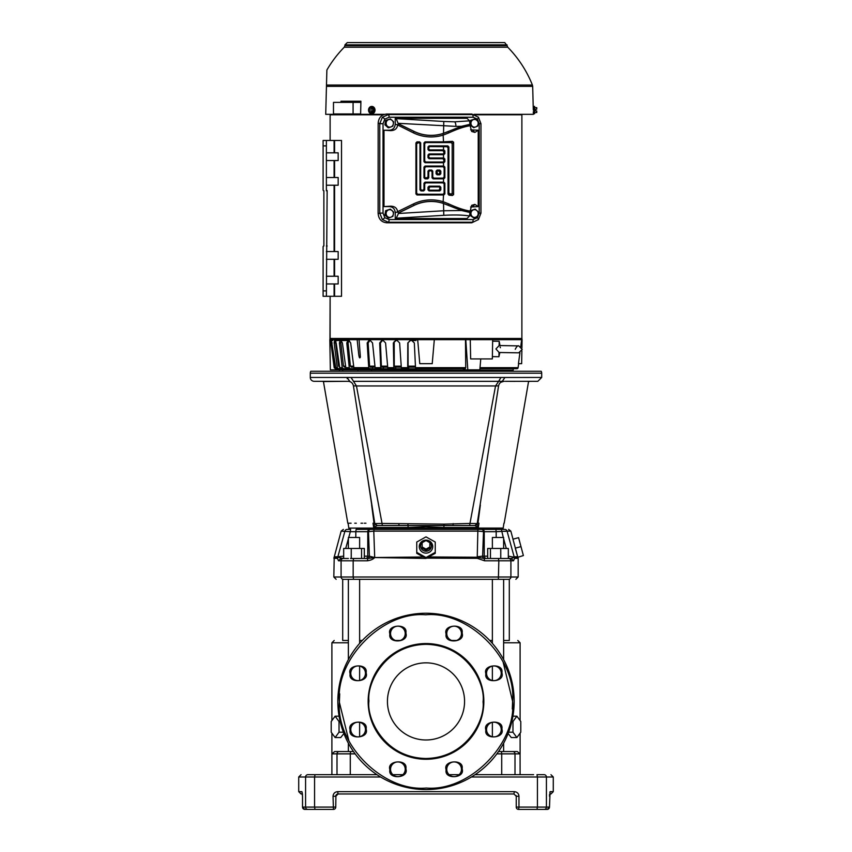 <?xml version="1.0" encoding="UTF-8"?>
<svg xmlns="http://www.w3.org/2000/svg" width="852" height="852" viewBox="0 0 852 852"><rect width="100%" height="100%" fill="white"/><g stroke="black" fill="none" stroke-linecap="round" stroke-linejoin="round"><path stroke-width="1.28" d="M501.658 529.401A1.544 1.544 0 0 0 503.181 528.091L348.819 528.091A1.544 1.544 0 0 0 350.342 529.401L347.158 529.401A2.311 2.29 90 0 0 344.943 531.115L337.871 556.761L343.569 556.164L343.675 558.475L343.675 548.454L351.237 548.454L351.237 558.507L361.557 558.475L361.557 548.454L351.237 548.454M348.724 537.495L350.321 531.712L355.817 531.712L356.115 529.401L477.887 529.401L477.248 556.761L482.615 556.164A2.311 2.29 -90 0 0 484.916 558.475L486.524 558.475L484.916 558.475M355.817 537.495L355.817 531.712L367.766 531.712A2.311 2.29 -90 0 1 370.066 529.401L374.113 529.401L373.783 531.115L478.217 531.115L484.234 531.712L484.234 556.164L482.615 556.164L483.51 531.712A2.311 2.29 -90 0 0 481.21 529.401L501.381 529.401L503.276 537.495M541.19 371.27L310.81 371.27A3.855 3.855 0 0 0 310.298 373.197L541.702 373.197A3.855 3.855 0 0 0 541.19 371.27M346.295 381.302L323.44 381.536A5.4 5.4 0 0 0 321.854 381.302L314.154 381.302A3.855 3.855 0 0 1 310.298 377.447L347.083 377.447L347.222 378.693M348.862 381.089L349.714 381.302L348.862 381.355M426 557.527L416.745 552.362L416.745 542.042L426 536.877L435.255 542.042L435.255 552.362L426 557.527L426 558.433L374.678 557.549C373.208 559.21 370.79 560.286 367.414 560.797L341.088 560.797A2.311 2.268 -90 0 1 343.356 558.475L340.789 558.475L343.271 558.475L337.68 557.251A2.311 2.29 90 0 0 337.871 556.761C333.1 556.771 333.025 557.027 337.648 557.527C332.855 557.325 332.866 557.229 337.68 557.251L337.413 558.337C332.631 558.337 332.631 558.071 337.413 557.549M426 540.115A6.731 6.507 180 0 1 432.731 546.622A6.731 6.507 180 0 1 426 553.118A6.731 6.507 180 0 1 419.269 546.622A6.731 6.507 180 0 1 426 540.115M426.564 540.828A5.4 5.218 180 0 1 431.389 546.292A5.4 5.218 180 0 1 426 551.233A5.4 5.218 180 0 1 420.611 546.292A5.4 5.218 180 0 1 425.436 540.828M453.179 523.607L452.976 525.546L469.644 525.546L469.963 523.458L477.216 523.586L498.569 385.871L495.544 385.956L469.963 523.458L444.052 524.129L443.871 527.516L426 526.685L408.129 527.516L373.677 527.516L377.074 525.546L474.926 525.546L478.323 527.516L478.973 523.224M314.154 381.302L349.714 381.302L347.083 377.447L500.933 377.479L498.654 381.323L502.286 381.302C549.295 381.302 549.295 381.302 502.286 381.302L504.373 381.302M541.702 373.197L541.702 377.447L500.933 377.479M382.037 523.458L382.356 525.546L399.024 525.546L398.821 523.607L382.037 523.458L356.455 385.956L353.431 385.871L374.784 523.586L382.037 523.458M377.319 525.546L374.816 523.788L371.664 503.457M371.664 504.522L367.042 473.616M353.505 386.371L353.431 385.871C352.771 383.038 350.992 381.515 348.095 381.302L349.81 381.302L348.095 381.302M348.862 381.323L347.627 381.302M374.731 523.224L371.781 504.203M353.346 381.323L498.654 381.323L495.544 385.956L356.455 385.956L351.077 377.479M444.052 524.129L398.821 523.607M376.68 525.641L374.816 523.788L373.677 527.516L373.027 523.224L374.039 523.235C339.384 523.224 339.384 523.224 374.039 523.235L371.642 505.098M369.257 487.908L353.431 385.871M323.44 381.536L347.808 523.224L349.213 523.224M349.842 523.224L351.099 523.224M354.773 523.224L356.306 523.224M360.982 523.224L362.632 523.224M504.916 377.447L502.286 381.302L504.246 381.302M477.216 523.586L474.926 525.546A2.311 2.311 0 0 0 477.216 523.586L475.32 525.641M407.948 524.129L408.129 527.516M365.945 523.224L364.294 523.224M505.396 381.302L507.132 381.302M513.5 381.302L516.93 381.302M523.298 381.302L532.511 381.302M532.969 381.302L534.928 381.302M535.258 381.302L537.846 381.302L541.702 377.447M480.336 503.447L498.569 385.871C499.24 383.059 501.019 381.536 503.905 381.302L503.138 381.355M480.081 505.076L477.184 523.788L478.323 527.516L443.871 527.516M480.219 504.203L477.269 523.224M510.827 381.302L516.461 381.302M523.639 381.302L528.357 381.302M528.879 381.302L509.517 381.302M480.358 505.098L477.961 523.235C512.627 523.224 512.627 523.224 477.961 523.235M514.853 381.345L506.546 381.302M374.113 529.401L504.842 529.401A2.311 2.29 -90 0 1 507.057 531.115L496.183 531.712L495.885 529.401M343.388 529.401L341.151 531.115L350.321 531.712L350.619 529.401L347.158 529.401M422.145 542.671L426 540.519L429.855 542.671L429.855 546.973L426 549.125L422.145 546.973L422.145 542.671M426 549.125L426 550.317L429.855 548.166L429.855 546.973M426 550.317L422.145 548.166L422.145 546.973M423.38 556.974L374.699 557.527L423.38 556.974L416.745 553.31L416.745 549.189M425.489 558.135L424.008 557.314M435.255 549.178L435.255 553.31L426 558.433M428.854 556.942L477.28 557.251L428.013 557.304M508.729 558.475L508.431 556.164L514.32 557.251L511.211 558.475L507.6 558.475L508.325 558.507L508.325 548.454L490.443 548.454L490.443 558.475L500.145 558.475L484.224 558.475L484.586 560.797L477.312 558.337L426.501 558.135M374.731 557.57L367.745 558.486M359.629 558.475L367.776 558.486L353.623 558.475L353.165 560.797L367.404 560.797L367.776 558.486L371.227 557.826M364.326 556.164L367.766 556.164L367.766 531.712L368.49 531.712L369.385 556.164L374.699 557.527L373.783 531.115L368.49 531.712A2.311 2.29 -90 0 1 370.79 529.401M504.895 531.382L505.737 531.286M490.443 548.454L487.674 548.454L487.674 558.475L486.524 558.475L490.443 558.475M367.776 558.475L364.326 558.475L364.326 548.454L361.557 548.454M350.523 558.475L351.237 558.507M508.154 558.475L500.763 558.507L500.763 548.454M513.266 553.63L507.132 531.392M515.258 548.156L517.675 556.761L512.968 539.178L518.591 537.676L520.987 546.622L515.258 548.156M517.675 556.761L514.129 556.761L507.057 531.115L510.849 531.115L508.612 529.401M500.145 558.475L500.763 558.507M365.476 558.475A2.311 2.29 -90 0 0 367.766 556.164L369.385 556.164A2.311 2.29 -90 0 1 367.084 558.475M348.372 558.475L343.846 558.475M484.224 558.475L477.28 557.251L477.312 558.337M507.6 558.475L501.477 558.475M353.623 558.475L351.855 558.475M514.587 558.337L514.32 557.251L517.909 557.251L518.176 558.337L514.587 558.337L513.49 560.797L511.211 558.475M353.165 560.797L353.165 576.996L341.088 576.996L341.088 560.797L338.51 560.797L340.789 558.475M338.51 560.797L337.413 558.337M334.218 556.952L333.824 576.996L341.088 576.996A2.311 2.268 -90 0 0 343.356 579.307C333.75 579.307 333.75 579.307 343.356 579.307L508.644 579.307C518.25 579.307 518.25 579.307 508.644 579.307A2.311 2.268 90 0 0 510.912 576.996L353.165 576.996L353.623 579.307M520.987 546.622L523.384 555.557L517.909 557.251M516.131 795.566L516.248 796.29L518.964 796.29C518.761 793.531 517.217 791.987 514.31 791.657L513.937 793.968L338.063 793.968L513.937 793.968L516.248 796.29L516.248 807.089L518.964 807.089L518.559 809.4L547.186 809.4A2.311 2.29 -90 0 0 549.476 807.089L550.083 791.657L549.497 807.089L546.42 807.089A2.311 2.279 90 0 1 544.14 809.4M376.978 774.692L307.86 774.692C298.786 774.692 298.786 774.692 307.86 774.692L318.392 774.692M533.608 774.692L475.022 774.692M459.1 774.692L449.132 774.692M402.868 774.692L392.9 774.692M536.952 774.692L544.14 774.692C553.214 774.692 553.214 774.692 544.14 774.692A2.311 2.279 90 0 1 546.42 777.003L537.431 777.003L536.952 774.692L544.14 774.692M329.192 774.692L331.897 774.692L331.897 753.86L334.666 751.549L348.372 751.549L348.372 743.21M520.071 753.498L520.103 774.692L522.808 774.692M304.814 809.4L302.503 807.089L302.524 796.29L302.524 807.089A2.311 2.29 90 0 0 304.814 809.4L333.441 809.4L333.036 796.29C333.302 793.489 334.847 791.945 337.69 791.657L338.063 793.968L337.69 791.657L514.31 791.657M302.236 792.711L302.503 796.29L301.917 791.657L298.722 791.657L301.044 793.968M338.063 793.968L335.752 796.29L338.063 793.968L337.254 794.117M335.912 795.448L335.752 807.089A2.311 2.311 0 0 1 333.441 809.4M549.87 792.626L550.083 791.657L553.278 791.657L550.956 793.968L549.561 794.309M302.066 792.477L301.917 791.657M301.054 793.968L302.407 793.968L302.471 794.831M518.559 809.4A2.311 2.311 0 0 1 516.248 807.089M337.637 794.011A2.311 2.311 0 0 0 336.678 794.437A2.311 2.311 0 0 1 337.03 794.213A2.311 2.311 0 0 0 336.678 794.437A2.311 2.311 0 0 1 337.637 794.011A2.311 2.311 0 0 0 337.041 794.213A2.311 2.311 0 0 1 337.637 794.011M336.189 794.937A2.311 2.311 0 0 0 335.869 795.566A2.311 2.311 0 0 1 336.189 794.937A2.311 2.311 0 0 0 335.869 795.566A2.311 2.311 0 0 1 336.189 794.937M461.464 769.292A7.348 7.348 0 0 1 454.585 776.619A7.348 7.348 0 0 1 446.767 769.292A7.348 7.348 0 0 1 453.647 761.954A7.348 7.348 0 0 1 461.464 769.292M462.231 769.292L462.167 768.259C463.669 759.015 443.338 760.303 446.001 769.292L446.065 770.314C444.563 779.569 464.894 778.27 462.231 769.292M405.232 769.292A7.348 7.348 0 0 1 398.353 776.619A7.348 7.348 0 0 1 390.535 769.292A7.348 7.348 0 0 1 397.415 761.954A7.348 7.348 0 0 1 405.232 769.292M405.999 769.292L405.935 768.259C407.437 759.015 387.106 760.303 389.769 769.292L389.833 770.314C388.331 779.569 408.662 778.27 405.999 769.292M512.286 709.013L512.616 700.791C516.11 657.861 468.376 610.809 425.691 614.793C382.846 611.14 335.56 658.639 339.373 701.409L339.384 702.027C335.89 744.967 383.624 792.009 426.309 788.036C469.154 791.689 516.44 744.179 512.627 701.409L503.085 661.897M337.839 701.409A88.161 88.161 0 0 1 425.68 613.248A88.161 88.161 0 0 1 514.161 701.409A88.161 88.161 0 0 1 426.32 789.58A88.161 88.161 0 0 1 337.839 701.409M339.714 693.805L339.384 702.325L348.915 740.931M405.232 633.537A7.348 7.348 0 0 1 398.353 640.864A7.348 7.348 0 0 1 390.535 633.537A7.348 7.348 0 0 1 397.415 626.199A7.348 7.348 0 0 1 405.232 633.537M405.999 633.537L405.935 632.503C407.437 623.259 387.106 624.548 389.769 633.537L389.833 634.559C388.331 643.814 408.662 642.514 405.999 633.537M365.465 673.293A7.348 7.348 0 0 1 358.585 680.631A7.348 7.348 0 0 1 350.779 673.293A7.348 7.348 0 0 1 357.659 665.966A7.348 7.348 0 0 1 365.465 673.293M366.243 673.293L366.179 672.271C367.681 663.016 347.339 664.315 350.002 673.293L350.065 674.326C348.564 683.57 368.905 682.282 366.243 673.293M365.465 729.525A7.348 7.348 0 0 1 358.585 736.863A7.348 7.348 0 0 1 350.779 729.525A7.348 7.348 0 0 1 357.659 722.198A7.348 7.348 0 0 1 365.465 729.525M366.243 729.525L366.179 728.503C367.681 719.248 347.339 720.547 350.002 729.525L350.065 730.558C348.564 739.802 368.905 738.514 366.243 729.525M501.221 729.525A7.348 7.348 0 0 1 494.341 736.863A7.348 7.348 0 0 1 486.535 729.525A7.348 7.348 0 0 1 493.414 722.198A7.348 7.348 0 0 1 501.221 729.525M501.998 729.525L501.935 728.503C503.436 719.248 483.095 720.547 485.757 729.525L485.821 730.558C484.319 739.802 504.661 738.514 501.998 729.525M501.221 673.293A7.348 7.348 0 0 1 494.341 680.631A7.348 7.348 0 0 1 486.535 673.293A7.348 7.348 0 0 1 493.414 665.966A7.348 7.348 0 0 1 501.221 673.293M501.998 673.293L501.935 672.271C503.436 663.016 483.095 664.315 485.757 673.293L485.821 674.326C484.319 683.57 504.661 682.282 501.998 673.293M461.464 633.537A7.348 7.348 0 0 1 454.585 640.864A7.348 7.348 0 0 1 446.767 633.537A7.348 7.348 0 0 1 453.647 626.199A7.348 7.348 0 0 1 461.464 633.537M462.231 633.537L462.167 632.503C463.669 623.259 443.338 624.548 446.001 633.537L446.065 634.559C444.563 643.814 464.894 642.514 462.231 633.537M400.291 640.47L395.477 640.47L400.291 640.47M362.281 640.47L359.629 640.47L362.281 640.47M348.372 640.47L342.696 640.47L348.372 640.47M516.876 737.555L520.796 732.209L520.796 721.516L516.876 716.181L512.968 721.516L512.968 732.209L516.876 737.555L511.285 737.555L508.111 733.529M520.103 733.146L520.103 753.86L517.334 751.549L503.628 751.549L503.628 743.21M359.629 548.454L359.629 537.495L348.372 537.495L348.372 548.454M503.628 548.454L503.628 537.495L492.371 537.495L492.371 548.454M331.204 732.209L331.204 721.516L335.124 716.181L339.032 721.516L339.032 732.209L335.124 737.555L331.204 732.209M517.334 751.549L498.526 751.549M353.473 751.549L334.666 751.549M509.304 579.307L509.304 640.47L503.628 640.47M492.371 640.47L489.719 640.47M456.523 640.47L451.709 640.47M516.876 716.181L512.925 716.181M512.968 721.516L511.839 721.516M512.968 732.209L508.612 732.209M343.388 732.209L339.032 732.209M340.161 721.516L339.032 721.516M339.075 716.181L335.124 716.181M343.888 733.529L340.715 737.555L335.124 737.555M483.084 701.409L483.073 702.059C485.15 718.822 467.642 757.992 425.68 758.493C383.709 757.513 366.648 718.151 368.916 701.409L368.927 700.759C366.85 683.996 384.358 644.826 426.32 644.336C468.291 645.305 485.352 684.667 483.084 701.409M483.851 701.409A57.851 57.851 0 0 1 425.67 759.26A57.851 57.851 0 0 1 368.149 700.749A57.851 57.851 0 0 1 426.33 643.558A57.851 57.851 0 0 1 483.851 701.409M464.564 701.409A38.564 38.564 0 0 1 426 739.983A38.564 38.564 0 0 1 387.436 701.409A38.564 38.564 0 0 1 426 662.845A38.564 38.564 0 0 1 464.564 701.409M480.017 367.691L518.091 367.691A1.161 1.161 0 0 1 516.951 368.692L513.298 368.692L513.16 370.237L338.808 369.843M329.969 339.65L330.118 296.294L330.118 338.489L521.914 338.489L522.031 339.65M402.836 368.692L403.188 369.459L408.577 369.459L408.427 368.692L401.707 368.692L401.324 367.691L407.703 367.691L407.799 342.941L410.174 340.534L411.825 340.534L414.328 342.941L415.51 367.691L465.735 367.691L465.48 339.65L329.83 339.65L330.352 369.843L339.085 369.843L338.99 368.692L335.326 368.692L334.186 367.691L330.448 339.65M521.925 347.989L522.063 339.65L492.669 339.65L492.339 358.926L470.655 358.926L470.261 339.65L492.669 339.65M357.148 339.65L358.66 353.878C359.15 357.787 359.725 358.841 360.375 357.02L359.054 339.65M521.871 350.843L521.648 363.676L518.453 363.676L519.933 352.611M339.501 366.147L338.606 366.147L339.692 367.148L338.606 366.147L335.667 342.941L334.144 342.941L334.527 340.534L336.178 342.941L339.714 367.691L342.227 367.691L339.394 342.941L340.172 340.534L336.252 340.534M345.603 366.147L343.484 366.147L344.496 367.148L343.484 366.147L340.832 342.941L339.394 342.941M381.291 340.928L382.101 340.566M401.292 367.148L394.604 367.148L394.274 366.147L394.188 341.599M434.318 339.65L432.22 363.676L419.78 363.676L417.682 339.65M396.063 340.534L393.347 342.941L395.562 340.534L397.16 340.534L399.631 342.941L401.324 367.691M389.95 368.692L390.472 369.459L395.584 369.459L395.264 368.692L388.299 368.692L387.756 367.691L393.805 367.691L393.347 342.941M387.703 367.148L381.877 367.148L381.377 366.147L380.429 342.941L379.694 342.941L381.717 340.534L383.208 340.534L385.583 342.941L387.756 367.691M382.442 340.534L380.429 342.941M377.958 368.692L378.618 369.459L383.347 369.459L382.868 368.692L375.817 368.692L375.114 367.691L380.706 367.691L379.694 342.941M350.108 368.692L351.088 369.459L353.985 369.459L353.111 368.692L346.849 368.692L345.816 367.691L349.245 367.691L346.785 342.941L347.914 340.534L340.928 340.534L342.397 342.941L345.816 367.691M341.599 340.534L340.832 342.941M345.742 367.148L344.496 367.148M344.293 368.692L345.337 369.459L347.456 369.459L346.487 368.692L340.821 368.692L339.714 367.691M335.049 340.534L336.061 340.534L335.667 342.941M340.491 368.692L341.567 369.459L342.866 369.459L341.833 368.692L336.881 368.692L335.741 367.691L337.275 367.691L334.144 342.941M521.669 339.65L520.753 346.54M354.379 368.543L354.613 369.459L351.791 369.459M332.727 340.534L331.407 340.534L335.741 367.691M353.687 366.147L350.385 366.147L351.301 367.148L350.385 366.147L348.085 342.941L346.785 342.941M342.866 369.459L343.612 369.459L343.335 368.692M347.456 369.459L348.159 369.459L347.893 368.692M383.347 369.459L383.549 367.148M395.584 369.459L395.754 367.148M408.577 369.459L408.694 367.148M410.419 340.534L407.799 342.941M415.488 367.148L408.119 367.148L408.044 342.941M407.703 367.691L407.852 368.692M393.805 367.691L394.135 368.692M380.706 367.691L381.206 368.692M368.724 367.691L369.374 368.692L354.837 368.692L353.889 367.691L368.724 367.691L367.18 342.941L368.948 340.534L370.3 340.534L372.537 342.941L375.114 367.691M349.363 340.534L347.914 340.534M349.224 340.534L348.085 342.941M349.245 367.691L350.151 368.692M340.928 340.534L340.172 340.534M342.227 367.691L343.239 368.692M337.275 367.691L338.361 368.692M331.407 340.534L331.14 342.941L334.506 367.691L335.326 368.692M465.48 339.65L470.261 339.65M465.788 339.65L467.812 369.843L479.836 369.843L480.762 358.926M516.951 368.692L479.932 368.692M374.955 366.147L369.576 366.147L370.226 367.148L369.576 366.147L368.128 342.941L367.18 342.941M357.883 369.843L341.95 369.843L340.811 368.788M353.814 367.148L351.301 367.148M348.905 340.534L350.673 342.941L353.889 367.691M369.896 340.534L368.128 342.941M375.061 367.148L370.226 367.148M373.112 369.843L416.33 369.843L373.112 369.843L372.399 367.148M465.735 367.691L465.235 368.692L415.712 368.692L415.51 367.691M467.812 369.843L463.445 369.843L463.403 368.692M371.568 370.237L371.525 368.692L369.374 368.692M339.373 370.237L339.245 368.692L335.635 368.692M416.287 368.692L416.351 370.237M357.787 368.692L357.925 370.237M416 340.534L410.174 340.534M327.083 190.592L326.38 190.773L327.147 190.56L326.38 296.294L323.1 296.294L323.1 290.894L326.38 290.894M327.147 246.004L326.38 246.004M323.1 145.884L323.1 140.484L326.38 140.484L326.38 145.884L323.1 145.884L323.1 190.007A0.767 0.767 0 0 0 323.877 190.773L323.877 246.004A0.767 0.767 0 0 0 323.1 246.782L323.1 290.894M323.1 183.191L323.1 190.007A0.767 0.767 0 0 0 323.877 190.773L323.877 246.004L323.877 190.773M326.38 152.827L338.169 152.827L338.169 160.538L326.38 160.538M326.38 177.514L338.169 177.514L338.169 185.225L326.38 185.225M326.38 251.564L338.169 251.564L338.169 259.274L326.38 259.274M326.38 276.24L338.169 276.24L338.169 283.961L326.38 283.961M326.38 145.884L326.38 190.773M326.38 140.484L334.58 140.484L334.58 152.827M326.38 296.294L341.524 296.294L341.524 140.484L334.58 140.484M323.1 153.797L323.1 175.224M536.76 111.058L536.377 112.539L534.609 112.592M536.675 112.262L536.76 111.037L535.312 110.675L535.312 109.514L536.76 109.152L536.377 107.64L534.651 107.64L534.609 110.089L534.609 106.425L533.831 106.425L533.831 113.753L534.609 113.753L534.609 110.089L534.651 112.539M536.76 111.559L536.76 112.539L536.76 111.559M536.76 108.63L536.76 107.65L536.76 108.63M535.312 110.089L534.651 110.089M388.917 217.92L392.857 216.397L393.336 214.203A3.855 3.621 -90 0 1 386.361 214.853A3.855 3.621 -90 0 1 392.09 210.572A3.855 3.621 -90 0 1 393.336 214.203L393.581 212.01L390.376 209.145L385.637 210.668L384.912 215.055L388.118 217.92L388.917 217.92L385.711 215.055L386.446 210.668M385.711 215.055L384.912 215.055M390.376 209.145L385.637 210.668M492.648 341.194L499.197 341.301L499.123 345.571L495.928 348.958L499.112 352.494L518.676 352.834L522.201 349.416L518.793 345.891C517.803 345.411 516.621 346.551 515.258 349.299M499.006 352.462L498.931 356.732L492.381 356.615M499.975 345.561L499.197 341.301M500.113 346.934L500.369 347.701M499.229 345.55L507.994 345.699L499.123 345.571M388.917 127.672L392.857 126.149L393.336 123.955A3.855 3.621 -90 0 1 386.361 124.605A3.855 3.621 -90 0 1 392.09 120.324A3.855 3.621 -90 0 1 393.336 123.955L393.581 121.761L390.376 118.897L385.637 120.42L384.912 124.807L388.118 127.672L388.917 127.672L385.711 124.807L386.446 120.42M385.711 124.807L384.912 124.807M390.376 118.897L385.637 120.42M471.252 120.42L470.517 124.807L473.723 127.672L477.663 126.149L478.142 123.955A3.855 3.621 -90 0 1 471.167 124.605A3.855 3.621 -90 0 1 476.896 120.324A3.855 3.621 -90 0 1 478.142 123.955L478.387 121.761L475.182 118.897L470.442 120.42L470.144 122.23M473.723 127.672L470.155 125.201M475.182 118.897L470.442 120.42M330.118 114.796L383.251 114.796L330.118 114.796L330.118 140.484L330.118 114.338M475.278 114.796L521.882 114.796L475.278 114.796M378.107 213.213L378.16 123.604L378.107 213.213M374.188 110.089L372.942 107.597L374.188 110.089L372.942 112.592L370.428 112.539M372.601 111.037L368.639 111.037L372.974 110.675L372.036 112.539L372.942 112.592M370.428 107.64L372.942 107.597M372.558 109.12L368.639 109.152L372.558 109.12A2.439 2.119 90 0 0 368.682 109.12M372.036 112.539L369.566 112.539L368.639 111.037M368.639 109.152L369.587 107.64L372.036 107.64L372.601 109.152M372.974 110.675L373.794 110.089L372.974 109.514M369.193 109.514L369.193 110.675M372.036 107.64L372.899 107.64M373.794 110.089L372.899 112.539M371.887 106.436A3.664 3.174 90 0 1 372.079 113.753A3.664 3.174 90 0 1 371.887 113.753M368.618 109.216A3.664 3.174 90 0 1 374.869 110.089A3.664 3.174 90 0 1 368.618 110.973M368.575 110.76A3.664 3.174 90 0 1 368.575 109.429M340.97 102.378L340.992 101.218L360.907 101.218L360.62 114.338L340.789 113.955M326.454 86.361L326.486 85.04L532.404 85.04L532.681 86.361L326.454 86.361L325.72 114.338L340.779 114.338M360.907 101.218L347.115 101.218L347.115 102.378M360.63 113.955L333.483 113.955L333.483 102.378L353.079 102.378L353.079 113.955M360.886 102.378L353.079 102.378M326.486 85.04L326.88 70.034A114.541 114.541 0 0 1 344.261 47.201L507.739 47.201L507.068 45.635L344.932 45.635L344.261 47.201M532.404 85.04A114.541 114.541 0 0 0 507.739 47.201M360.62 114.338L384.497 114.338M474.031 114.338L533.416 114.338L533.352 111.942M507.046 44.858L344.953 44.858L347.265 42.6L504.735 42.6L507.068 45.635M426 42.6L426.575 42.6M471.252 210.668L470.517 215.055L473.723 217.92L477.663 216.397L478.142 214.203A3.855 3.621 -90 0 1 471.167 214.853A3.855 3.621 -90 0 1 476.896 210.572A3.855 3.621 -90 0 1 478.142 214.203L478.387 212.01L475.182 209.145L470.442 210.668L470.208 212.052M473.723 217.92L469.953 215.268M475.182 209.145L470.442 210.668M389.098 219.571A2.694 0.927 90 0 1 388.342 222.234L382.356 219.539L379.768 213.117L383.038 213.117L384.806 217.686L389.098 219.571L473.126 219.571L477.418 217.686L479.186 213.117L479.186 123.7L480.965 123.7L480.922 213.117L478.462 219.539L471.795 222.787L386.733 222.787C381.547 222.234 378.682 219.198 378.16 213.671L378.16 123.146C378.682 117.619 381.547 114.583 386.733 114.03L471.795 114.03L478.462 117.267L480.922 123.7M386.733 114.03L388.342 114.583A2.694 0.927 90 0 1 389.098 117.246L384.806 119.12A2.694 0.65 -136.8 0 0 382.356 117.267L388.342 114.583L472.359 114.583A2.694 0.927 90 0 1 473.126 117.246L389.098 117.246M479.186 213.117L480.922 213.117M473.126 219.571A2.694 0.927 90 0 1 472.359 222.234L388.342 222.234L386.733 222.787M477.418 217.686A2.694 0.65 43.2 0 1 478.473 219.539L471.795 222.787M378.16 213.671L379.768 213.117L379.768 123.7L383.038 123.7L383.038 213.117M398.257 123.806L396.244 118.62L395.232 118.268L466.992 118.268L469.558 120.846L470.123 125.755C464.468 126.575 457.322 128.971 448.674 132.933L443.519 134.989A40.47 40.47 0 0 1 413.369 132.837L397.596 124.967L398.257 123.806L414.019 131.496A38.99 38.99 0 0 0 443.061 133.562L448.248 131.591L448.674 132.933M443.061 133.562L443.519 141.869L425.041 141.869L425.755 142.582L424.711 143.637L424.711 160.953L425.755 162.008L443.083 162.008L444.137 160.953L443.083 158.696L429.067 158.696L428.023 157.652L428.023 155L429.067 153.946L443.083 153.946L444.137 152.902L443.083 150.644L429.067 150.644L428.023 149.59L428.023 146.938L429.067 145.894L447.832 145.894L448.876 146.938L448.876 193.18L451.145 194.235L452.188 193.18L452.188 143.637L451.145 142.582L425.755 142.582M448.674 203.884C457.322 207.845 464.468 210.242 470.123 211.062L469.558 215.971L466.992 218.549L395.232 218.549L396.244 218.197L398.48 213.479L397.586 211.669L413.369 203.979A40.47 40.47 0 0 1 443.519 201.828L448.674 203.884L448.248 205.225L443.061 203.245A38.99 38.99 0 0 0 414.019 205.321L398.257 213.011M417.704 194.235L443.083 194.235L444.137 193.18L444.137 183.915L443.083 182.86L425.755 182.86L424.711 183.915L424.711 189.868L423.657 190.923L421.016 190.923L419.961 189.868L419.961 143.637L418.918 142.582L416.649 143.637L416.649 193.18L417.704 194.235L416.979 194.948L443.519 194.948L443.061 203.245M470.421 124.211L461.539 126.298L455.916 126.384L398.48 123.327M398.48 213.479L443.519 210.763L461.539 210.508L470.421 212.595M395.232 218.549L395.232 212.67C394.881 208.985 392.985 206.961 389.524 206.589L383.996 206.589L390.685 206.184C394.785 206.29 397.085 208.112 397.586 211.669M470.592 129.802L478.228 130.228L478.228 206.589L470.592 207.015M470.123 211.062L471.678 205.332L474.894 204.395L472.7 206.589M472.7 130.228L474.894 132.411L471.678 131.485L470.123 125.755M397.586 125.137C397.085 128.705 394.785 130.526 390.685 130.633L383.996 130.228L389.524 130.228C392.985 129.855 394.881 127.832 395.232 124.147L395.232 118.268M378.16 123.146L379.768 123.7L382.356 117.267M471.795 114.03L478.462 117.267A2.694 0.65 -43.2 0 0 478.462 117.267L480.965 123.7L480.965 213.117L478.473 219.539A2.694 0.65 43.2 0 1 478.462 219.539L478.281 219.731M451.145 142.582L452.401 141.325L453.605 142.209L452.188 143.637M443.083 150.644L443.807 149.92L444.861 150.953L444.137 151.688M444.137 152.902L444.861 153.637L443.807 154.67L443.083 153.946M443.083 158.696L443.807 157.971L444.861 159.015L444.137 159.75M444.137 160.953L444.861 161.688L443.807 162.721L443.083 162.008M443.083 166.758L443.807 166.034L444.861 167.067L444.137 167.801L443.083 166.758L425.755 166.758L424.711 167.801L424.711 177.067L425.755 178.121L428.023 177.067L428.023 171.114L429.067 170.059L431.719 170.059L432.763 171.114L432.763 177.067L433.817 178.121L443.083 178.121L444.137 177.067L444.137 167.801M444.137 177.067L444.861 177.802L443.807 178.835L443.083 178.121M443.083 182.86L443.807 182.147L444.861 183.18L444.137 183.915M444.137 193.18L444.861 193.915L443.807 194.948L443.083 194.235M452.188 193.18L453.605 194.597L452.401 195.491L451.145 194.235M448.876 146.938L448.024 147.801L447.023 146.693L447.832 145.894M449.931 194.235L449.004 195.151L448.024 194.043L448.876 193.18M439.057 186.897L439.77 186.173L440.825 187.227L440.101 187.941L439.057 186.897L429.791 186.897L428.737 189.155L429.791 190.198L439.057 190.198L440.101 187.941M439.057 170.783L439.77 170.059L440.825 171.114L440.101 171.827L437.843 170.783L436.799 171.827L437.843 174.085L439.057 174.085L440.101 171.827M432.763 171.114L432.049 171.827L430.995 170.783L431.719 170.059M440.101 189.155L440.825 189.868L439.77 190.923L439.057 190.198M429.791 190.198L429.067 190.923L428.023 189.868L428.737 189.155M423.657 190.923L422.943 190.198L423.987 189.155L424.711 189.868M419.961 189.868L420.686 189.155L421.729 190.198L421.016 190.923M424.711 183.915L423.987 183.191L425.041 182.147L425.755 182.86M424.711 167.801L423.987 167.077L425.041 166.034L425.755 166.758M428.023 157.652L428.737 156.928L429.791 157.982L429.067 158.696M428.023 149.59L428.737 148.876L429.791 149.92L429.067 150.644M424.711 143.637L423.987 142.912L425.041 141.869M429.067 153.946L429.791 154.67L428.737 155.714L428.023 155M429.067 145.894L429.791 146.608L428.737 147.662L428.023 146.938M436.799 171.827L436.075 171.114L437.129 170.059L437.843 170.783M429.067 170.059L429.791 170.783L428.737 171.827L428.023 171.114M428.023 177.067L428.737 177.791L427.693 178.835L426.969 178.121M425.755 178.121L425.041 178.835L423.987 177.791L424.711 177.067M428.737 187.941L428.023 187.227L429.067 186.173L429.791 186.897M440.101 173.041L440.825 173.765L439.77 174.809L439.057 174.085M437.843 174.085L437.129 174.809L436.075 173.765L436.799 173.041M416.979 194.948L415.936 193.905L416.649 193.18M416.649 143.637L415.936 142.912L416.979 141.869L417.704 142.582M418.918 142.582L419.631 141.869L420.686 142.912L419.961 143.637M425.755 162.008L425.041 162.721L423.987 161.678L424.711 160.953M433.817 178.121L433.093 178.835L432.049 177.791L432.763 177.067M444.861 153.637L444.861 150.953M448.024 147.801L448.024 194.043M443.807 149.92L429.791 149.92M429.791 146.608L447.023 146.693M428.737 148.876L428.737 147.662M443.807 157.971L429.791 157.982M429.791 154.67L443.807 154.67M428.737 156.928L428.737 155.714M444.861 161.688L444.861 159.015M425.041 162.721L443.807 162.721M423.987 142.912L423.987 161.678M452.401 141.325L443.519 141.869M453.605 194.597L453.605 142.209M449.004 195.151L452.401 195.491M440.825 189.868L440.825 187.227M429.067 190.923L439.77 190.923M428.023 187.227L428.023 189.868M439.77 186.173L429.067 186.173M423.987 183.191L423.987 189.155M415.936 142.912L415.936 193.905M419.631 141.869L416.979 141.869M420.686 189.155L420.686 142.912M422.943 190.198L421.729 190.198M443.807 182.147L425.041 182.147M444.861 193.915L444.861 183.18M440.825 173.765L440.825 171.114M437.129 174.809L439.77 174.809M436.075 171.114L436.075 173.765M439.77 170.059L437.129 170.059M428.737 177.791L428.737 171.827M432.049 171.827L432.049 177.791M429.791 170.783L430.995 170.783M425.041 178.835L427.693 178.835M433.093 178.835L443.807 178.835M423.987 167.077L423.987 177.791M443.807 166.034L425.041 166.034M444.861 177.802L444.861 167.067M474.894 132.411L478.228 130.228M478.228 206.589L474.894 204.395M398.48 213.011L414.072 205.417A38.872 38.872 0 0 1 443.519 203.511L461.539 210.508M461.539 126.298L443.519 133.306A38.872 38.872 0 0 1 414.072 131.4L413.369 132.837M383.996 130.228L383.996 206.589M398.48 123.796L414.072 131.4M496.183 537.495L496.183 531.712L484.234 531.712A2.311 2.29 -90 0 0 481.934 529.401M503.628 538.762L506.301 548.454M486.524 558.475A2.311 2.29 -90 0 1 484.234 556.164L487.674 556.164M345.699 548.454L348.372 538.762M498.377 558.475L498.835 560.797L484.586 560.797M508.644 558.475A2.311 2.268 90 0 1 510.912 560.797L498.835 560.797L498.377 579.307M513.49 560.797L510.912 560.797L510.912 576.996L518.176 576.996L515.865 579.307M315.048 774.692L314.569 777.003L305.58 777.003A2.311 2.279 -90 0 1 307.86 774.692M302.524 807.089L305.58 807.089L305.58 777.003L298.722 777.003L301.044 774.692M518.964 796.29L518.964 807.089L537.431 807.089L537.431 777.003L471.38 777.003M380.62 777.003L314.569 777.003L314.569 807.089L335.752 807.089M550.956 774.692L553.278 777.003L546.42 777.003L546.42 807.089L537.431 807.089L536.952 809.4M307.86 809.4A2.311 2.279 -90 0 1 305.58 807.089L314.569 807.089L315.048 809.4M333.036 796.29L335.752 796.29M446.831 770.219A7.348 7.348 0 0 1 453.647 761.954A7.348 7.348 0 0 1 461.401 768.355M390.599 770.219A7.348 7.348 0 0 1 397.415 761.954A7.348 7.348 0 0 1 405.169 768.355M514.161 700.781A88.161 88.161 0 0 1 514.161 701.409M390.599 634.463A7.348 7.348 0 0 1 397.415 626.199A7.348 7.348 0 0 1 405.169 632.599M350.832 674.23A7.348 7.348 0 0 1 357.659 665.966A7.348 7.348 0 0 1 365.412 672.366M350.832 730.462A7.348 7.348 0 0 1 357.659 722.198A7.348 7.348 0 0 1 365.412 728.598M486.588 730.462A7.348 7.348 0 0 1 493.414 722.198A7.348 7.348 0 0 1 501.168 728.598M486.588 674.23A7.348 7.348 0 0 1 493.414 665.966A7.348 7.348 0 0 1 501.168 672.366M446.831 634.463A7.348 7.348 0 0 1 453.647 626.199A7.348 7.348 0 0 1 461.401 632.599M348.372 642.791L331.897 642.791L334.208 640.47M520.103 720.579L520.103 642.791L503.628 642.791M515.002 774.692L515.002 753.86L501.721 753.86L501.413 751.549M501.721 774.692L501.721 753.86L496.865 753.86M350.278 774.692L350.278 753.86L336.998 753.86A2.311 2.29 -90 0 1 339.288 751.549M336.998 774.692L336.998 753.86L331.897 753.86L331.897 733.146M520.103 753.86L515.002 753.86A2.311 2.29 -90 0 0 512.712 751.549M355.135 753.86L350.278 753.86L350.587 751.549M483.851 702.069A57.851 57.851 0 0 1 425.67 759.26A57.851 57.851 0 0 1 368.149 700.749M394.274 366.147L401.217 366.147M381.377 366.147L387.617 366.147M343.345 368.788L344.336 368.788M347.904 368.788L350.14 368.788M383.581 368.788L389.971 368.788M395.754 368.788L402.847 368.788M332.184 342.941L331.14 342.941M354.389 368.788L357.797 368.788M372.452 368.788L377.99 368.788M408.672 368.788L416.287 368.788M407.959 366.147L415.435 366.147M334.09 283.961L334.09 296.294M334.58 283.961L334.58 296.294M334.58 160.538L334.58 177.514M334.58 185.225L334.58 251.564M334.58 259.274L334.58 276.24M334.09 259.274L334.09 276.24M334.09 185.225L334.09 251.564M334.09 160.538L334.09 177.514M334.09 140.484L334.09 152.827M372.558 111.058A2.439 2.119 90 0 1 368.682 111.058M479.186 123.7L477.418 119.12A2.694 0.65 -43.2 0 0 478.473 117.278L478.281 117.075M384.806 217.686A2.694 0.65 136.8 0 1 382.356 219.539M448.195 131.474L448.248 131.591C457.045 127.725 464.404 125.35 470.304 124.467M470.304 212.35C464.404 211.466 457.045 209.081 448.248 205.225L448.195 205.343M413.369 203.979L414.072 205.417M455.916 126.384A4.633 1.587 -90 0 0 454.606 121.825L469.558 120.846M396.244 118.62L443.796 121.485L443.519 133.306M443.519 203.511L443.796 215.322L396.244 218.197M469.558 215.971C463.105 214.938 454.521 214.725 443.796 215.322M397.596 211.85L395.232 212.67M389.524 206.589L390.685 206.184M390.685 130.633L389.524 130.228M395.232 124.147L397.596 124.967M443.796 121.485L454.606 121.825M477.418 119.12L473.126 117.246M384.806 119.12L383.038 123.7M443.519 146.608L443.519 149.92M443.519 154.67L443.519 157.982M443.519 162.721L443.519 166.034M443.519 178.835L443.519 182.147M503.181 528.091L503.915 523.224M310.298 377.447L310.298 373.197M348.819 528.091L348.085 523.224M503.905 381.302L500.763 382.303M504.192 523.224L528.559 381.536L530.146 381.302M341.151 531.115L334.229 556.963M510.849 531.115L513 539.178M518.176 558.337L518.176 576.996M333.824 576.996L336.135 579.307M553.278 777.003L553.278 791.657M298.722 777.003L298.722 791.657M549.497 796.29L549.529 794.831M547.186 809.4L549.497 807.089M359.629 736.714L359.629 722.336M359.629 680.482L359.629 666.104M359.629 643.366L359.629 579.307M503.628 659.608L503.628 579.307M342.696 640.47L342.696 579.307M492.371 736.714L492.371 722.336M492.371 680.482L492.371 666.104M492.371 643.366L492.371 579.307M348.372 659.608L348.372 579.307M520.103 642.791L517.792 640.47M331.897 642.791L331.897 720.579M509.272 370.237L509.272 371.27M342.728 370.237L342.728 371.27M518.091 367.691L518.655 363.676M533.214 108.257L533.831 107.64M533.214 111.931L533.831 112.549M499.858 352.504L498.931 356.732M507.994 345.699L518.793 345.891L507.994 345.699M521.882 338.489L521.882 114.338M532.681 86.361L533.299 110.089M344.953 44.858L344.932 45.635"/></g></svg>
